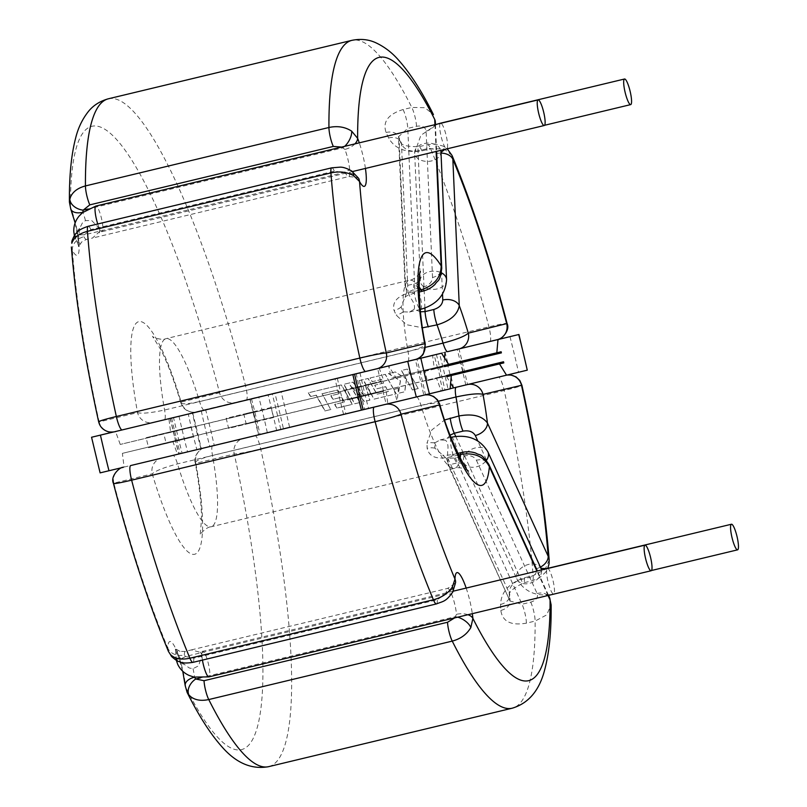 <?xml version="1.0" encoding="UTF-8"?>
<svg xmlns="http://www.w3.org/2000/svg" width="807" height="807" viewBox="0 0 807 807"><rect width="100%" height="100%" fill="white"/><g stroke="black" fill="none" stroke-linecap="round" stroke-linejoin="round"><path stroke-width="0.61" stroke-dasharray="4.04 3.03" d="M182.765 671.273L177.409 653.67L184.198 664.292L189.363 668.035L193.044 668.65L198.613 665.815L202.053 654.77L201.488 652.641L191.37 649.907L185.207 651.451L180.032 651.36L175.956 649.191L175.502 649.554L174.826 648.445L180.032 651.36M70.784 209.104A13.164 7.626 158.4 0 1 70.471 207.278A30.333 5.891 -103.5 0 1 75.747 224.417A30.333 5.891 -103.5 0 1 79.086 245.681L81.749 241.908L86.299 239.487L92.482 238.065L100.27 231.024L99.806 228.865L91.726 220.583L85.471 220.593L82.475 222.803L79.57 228.492L78.34 241.041L79.086 245.681L78.511 245.57L78.42 246.871L81.749 241.908M450.104 435.155L445.575 440.239L440.158 439.926L434.68 442.942L434.902 448.147L446.372 458.386L455.37 457.952L464.106 455.854C470.017 454.936 474.113 456.399 476.392 460.232A13.164 9.139 155.5 0 1 488.79 464.257M446.372 458.386C448.783 464.63 449.297 466.375 447.925 463.622L448.188 465.074L457.498 462.835A13.164 2.552 -103.5 0 1 451.94 450.639A13.164 2.552 -103.5 0 1 450.498 441.409A13.164 2.552 -103.5 0 1 451.002 437.485M476.392 460.232L537.109 593.498C538.34 597.513 536.211 600.398 530.754 602.133L522.018 604.231L509.984 601.003L447.925 463.622A13.164 2.552 76.5 0 0 447.673 457.862L447.603 451.668C448.51 446.311 447.845 442.508 445.575 440.239M455.592 582.442A13.164 10.42 1.4 0 1 446.382 592.106L445.262 594.144L437.283 599.752L193.791 658.199L185.489 656.495L184.319 655.002A13.164 10.42 1.4 0 1 167.816 648.041L168.512 651.572M177.409 653.67L175.956 649.191A30.333 5.891 76.5 0 0 167.816 648.041A320.52 62.26 -103.5 0 1 113.827 483.141L152.251 473.84C155.59 470.784 164.003 467.465 177.5 463.894L420.992 405.457C434.105 402.632 440.249 402.451 439.422 404.922M454.634 617.92L456.51 614.339A17.169 3.339 76.5 0 0 454.775 604.342A17.169 3.339 76.5 0 0 447.522 588.424A17.169 3.339 76.5 0 0 446.382 592.106M356.2 373.702L170.348 418.339A259.39 50.377 76.5 0 0 178.902 453.958L364.744 409.32A157.395 30.575 -103.5 0 1 360.275 391.556A157.395 30.575 -103.5 0 1 356.2 373.702L173.535 417.582A269.003 52.253 76.5 0 0 177.691 435.417A269.003 52.253 76.5 0 0 182.079 453.201L364.744 409.32M200.963 448.631A157.395 30.575 -103.5 0 1 196.484 430.867A157.395 30.575 -103.5 0 1 192.409 413.013M420.497 311.784L414.142 309.303L409.452 312.047L403.197 311.845L401.049 307.114L406.617 292.78L414.828 289.088L423.564 286.999C429.253 285.133 432.239 281.966 432.522 277.507A13.164 9.129 177.5 0 0 441.742 268.297M414.142 309.303C415.131 306.246 414.001 302.544 410.753 298.187L408.009 292.648A13.164 2.552 -103.5 0 0 405.618 287.393L405.195 285.991L414.505 283.761A13.164 2.552 76.5 0 0 415.101 297.158A13.164 2.552 76.5 0 0 417.996 306.035A13.164 2.552 76.5 0 0 420.245 309.303M354.909 143.888A13.164 7.626 158.4 0 1 344.892 149.406A17.169 3.339 -103.5 0 1 347.878 159.11A17.169 3.339 -103.5 0 1 348.644 176.592A17.169 3.339 -103.5 0 1 345.961 173.828L344.044 172.527L334.38 171.155L90.888 229.591L84.261 234.877L83.908 236.723A13.164 10.43 -28.4 0 0 72.358 250.432L71.379 246.972M343.59 414.435A269.003 52.253 -103.5 0 1 339.202 396.651A269.003 52.253 -103.5 0 1 335.046 378.816M444.566 366.509L437.525 368.194A150.526 29.234 76.5 0 0 434.146 354.989M434.126 354.909A150.526 29.234 76.5 0 0 434.116 354.888L445.03 352.286M501.127 351.751L448.167 364.461A150.526 29.234 76.5 0 0 445.04 352.266L465.236 347.424M453.584 387.885A150.526 29.234 76.5 0 0 450.841 375.598M438.403 401.21L212.493 455.43C199.541 458.87 193.983 461.493 195.829 463.299A13.164 12.912 76.4 0 1 205.291 447.492A13.164 12.912 76.4 0 1 205.311 447.492L442.67 390.507A150.526 29.234 76.5 0 0 439.664 377.101L503.538 361.768M427.256 380.662L440.219 377.525L437.818 367.508L424.845 370.645L427.256 380.662L463.147 372.017L460.747 362L447.774 365.137L450.185 375.154M439.543 353.547L416.896 359.024A151.837 29.496 -103.5 0 1 425.45 394.643L448.097 389.166A271.293 52.697 76.5 0 0 439.543 353.547L488.134 341.886M509.974 336.64A271.293 52.697 -103.5 0 1 518.518 372.259L448.097 389.166M444.536 357.925L443.87 365.51L448.167 364.461M448.581 364.371L443.87 365.51M446.533 376.637L450.629 383.174M473.79 383.043L236.179 440.017L467.515 384.495A281.603 54.694 76.5 0 0 458.961 348.876L281.028 391.587A270.829 52.606 -103.5 0 1 289.582 427.206L467.515 384.495M518.518 372.259L527.274 370.161M437.818 367.508L460.747 362M440.219 377.525L463.147 372.017M424.845 370.645L447.774 365.137M100.108 472.872L124.086 467.071L122.382 453.352L172.738 441.177L436.436 377.888L441.147 390.881L442.67 390.507M436.436 377.888L439.664 377.101M446.725 375.517L382.851 390.84L386.079 390.063L387.784 403.782L386.25 404.156L397.175 401.533L398.345 388.298L394.048 389.337A150.526 29.234 76.5 0 0 397.175 401.533L161.733 458.023A13.164 12.912 -103.6 0 0 161.713 458.033A13.164 12.912 -103.6 0 0 152.251 473.84A119.618 23.232 76.5 0 0 194.618 554.278A119.618 23.232 76.5 0 0 195.829 463.299L234.262 454.008C238.337 453.816 247.154 452.122 260.711 448.934L504.204 390.497C517.196 387.32 522.936 385.514 521.433 385.08M382.851 390.84A150.526 29.234 76.5 0 0 386.25 404.156M437.525 368.194L434.297 368.981L432.602 355.362M434.116 354.888L194.164 412.266C187.547 412.145 183.118 409.018 180.879 402.875L181.131 402.078A13.164 12.912 -103.6 0 0 196.757 411.873M172.738 441.177L177.449 454.17L214.208 445.293A279.283 54.251 76.5 0 0 205.654 409.674L168.895 418.551L170.6 432.27L120.243 444.445L383.94 381.156L379.229 368.163L377.706 368.537A150.526 29.234 76.5 0 0 380.712 381.943L444.586 366.61M383.94 381.156L380.712 381.943M416.896 359.024L250.099 399.051A164.729 31.998 -103.5 0 1 258.654 434.67L276.589 430.333A259.39 50.377 76.5 0 0 268.045 394.714L249.888 399.102L258.442 434.721L425.45 394.643M188.293 414.001L359.983 372.784A151.837 29.496 -103.5 0 0 368.537 408.403L196.837 449.62A164.729 31.998 -103.5 0 1 188.293 414.001L170.136 418.389L178.69 454.008L196.837 449.62M289.582 427.206L283.418 428.688A269.003 52.253 76.5 0 0 274.864 393.07L415.222 359.418A157.395 30.575 -103.5 0 1 423.776 395.037L283.418 428.688M423.776 395.037L276.589 430.333M124.086 467.071L387.784 403.782M368.537 408.403L187.557 451.89A270.829 52.606 -103.5 0 1 179.003 416.271L352.861 374.549A281.603 54.694 76.5 0 0 352.861 374.559L114.755 431.705A13.164 12.912 76.4 0 1 99.13 421.92L137.553 412.619C141.911 413.83 150.919 412.952 164.567 410.006L408.06 351.57C421.022 348.13 426.57 345.507 424.724 343.701M182.079 453.201L187.557 451.89M385.938 366.6L359.983 372.784M179.003 416.271L173.535 417.582M268.045 394.714L415.222 359.418M274.864 393.07L281.028 391.587M458.961 348.876L168.895 418.551M497.243 339.676L205.654 409.674M214.208 445.293L441.147 390.881M321.902 393.826L337.538 390.013L339.596 393.634L330.789 395.743L332.797 399.344L341.613 397.236L344.296 402.078L334.633 404.398L336.67 408.11L352.185 404.388L341.26 384.919L308.304 392.827L310.433 396.58L316.062 395.228L324.838 410.955L330.688 409.553L322.154 393.766L330.688 409.553M363.634 395.329L352.74 382.165L343.732 384.324L354.656 403.803L359.872 402.542L350.127 385.121L364.29 401.483L369.767 400.171L364.29 381.812L373.994 399.152L396.106 393.846L385.181 374.377L370.02 378.009L372.108 381.721L381.459 379.472L383.517 383.093L374.7 385.201L376.718 388.803L385.524 386.694L388.217 391.536L376.829 394.27L367.972 378.503L359.226 380.601L363.634 395.329L359.226 380.601M412.316 389.963L418.157 388.56L407.232 369.081L401.392 370.484L406.082 378.786L395.178 371.977L388.419 373.601L400.333 380.833L398.396 393.302L404.65 391.798L406.435 379.371L412.417 389.932L406.435 379.371M253.499 411.772L271.112 407.515L273.512 417.532L255.9 421.789L253.499 411.772L226.202 418.319L228.603 428.346L246.216 424.079L243.815 414.062L226.202 418.319M191.037 426.883L193.448 436.9L175.835 441.157L173.424 431.14L191.037 426.883L146.128 437.687L148.538 447.714L166.151 443.447L163.74 433.43M113.969 431.876L379.229 368.163M465.78 384.919A272.443 52.919 76.5 0 0 457.226 349.3M177.449 454.17L205.311 447.492M161.733 458.023L425.148 394.865M122.382 453.352L386.079 390.063M120.243 444.445L115.532 431.452L153.189 422.404A13.164 12.912 76.4 0 1 137.553 412.619A119.618 23.232 -103.5 0 1 138.764 321.64A119.618 23.232 -103.5 0 1 181.131 402.078L219.565 392.787C223.277 391.092 231.902 388.591 245.429 385.282L488.921 326.835C501.934 323.778 507.875 322.79 506.735 323.859M170.6 432.27L434.297 368.981M280.755 429.324A266.956 51.85 76.5 0 0 272.201 393.705M171.649 418.036A266.956 51.85 76.5 0 0 180.193 453.655M115.532 431.452L113.363 431.977M100.32 472.821A267.843 52.021 -103.5 0 1 91.766 437.202L91.554 437.253M408.836 361.062L377.706 368.537M415.242 359.508L153.189 422.404M193.448 436.9L166.151 443.447M175.835 441.157L148.538 447.714M173.424 431.14L146.128 437.687M271.112 407.515L243.815 414.062M273.512 417.532L246.216 424.079M255.9 421.789L228.603 428.346M251.441 398.729A157.395 30.575 -103.5 0 1 259.985 434.348M436.375 354.303A269.003 52.253 -103.5 0 1 444.929 389.922M341.613 147.076L344.892 149.406M452.061 155.489L444.112 148.871L430.645 148.791L421.91 150.879C405.891 153.098 394.784 148.791 388.581 137.947A343.409 66.699 76.5 0 0 386.089 132.479C382.468 121.847 388.127 114.201 403.076 109.54L411.812 107.442L424.956 107.694L433.51 114.745M98.646 421.779L99.13 421.92A320.52 62.26 76.5 0 1 72.358 250.432A30.333 5.891 -103.5 0 0 79.086 245.681M419.035 290.359L412.377 291.952C397.982 295.301 391.879 301.485 394.068 310.513A96.729 18.783 -103.5 0 1 396.176 315.133L406.557 324.717L422.555 327.793M425.511 347.313L199.561 401.543C186.447 404.368 180.314 404.549 181.131 402.078M69.412 202.133L70.471 207.278A320.52 62.26 76.5 0 1 120.525 144.171A320.52 62.26 76.5 0 1 219.565 392.787A13.164 12.912 -103.6 0 0 235.19 402.572M432.522 277.507L426.106 131.107C425.37 126.971 422.172 125.367 416.513 126.296L407.777 128.394L398.517 136.726L399.112 139.046A330.245 64.146 -103.5 0 1 401.503 144.302C404.65 149.759 410.158 151.958 418.036 150.899L426.762 148.801C432.441 147.873 435.629 149.477 436.355 153.612L442.518 294.172M386.089 132.479A13.164 9.24 155.2 0 1 398.507 136.554A13.164 9.24 155.2 0 1 399.112 139.046L405.618 287.393C405.598 284.326 405.931 286.122 406.617 292.78M351.62 170.953L351.62 170.953A13.164 6.799 -57 0 0 344.044 172.527L84.261 234.877A13.164 9.24 15.8 0 0 72.015 240.758M358.56 178.266A13.164 10.43 -28.4 0 0 345.961 173.828M344.69 146.339A13.164 6.799 123 0 1 342.955 147.802L87.953 209.003M441.015 153.098A13.164 9.129 177.5 0 0 436.355 153.612M403.197 311.845A13.164 8.796 156.3 0 1 396.176 315.133M401.049 307.114A13.164 9.462 154.7 0 1 394.068 310.513M388.581 137.947A13.164 9.018 155.8 0 1 400.948 141.911L400.948 141.911A13.164 9.018 155.8 0 1 401.503 144.302L408.009 292.648M426.106 131.107A13.164 9.129 177.5 0 0 435.326 121.907M185.166 685.547A13.164 7.616 174.6 0 0 185.721 687.322A30.333 5.891 76.5 0 0 182.644 669.649A30.333 5.891 76.5 0 0 175.956 649.191M549.174 559.967L545.088 569.47L533.124 575.653L524.389 577.751C509.116 583.037 501.167 591.934 500.572 604.423A343.409 66.699 -103.5 0 1 500.834 610.415C502.438 621.551 510.952 625.798 526.386 623.165L535.122 621.067L546.722 614.873L551.141 604.715M113.464 483.484L113.827 483.141A13.164 12.912 -103.6 0 1 123.289 467.324M434.68 442.942A13.164 8.786 176.7 0 0 426.923 443.204L431.826 429.949L444.677 419.953M458.527 454.926L451.89 456.52C437.535 460.071 429.284 457.327 427.145 448.288A96.729 18.783 76.5 0 0 426.923 443.204M212.685 445.726A13.164 2.552 -103.5 0 0 212.493 455.43A96.729 18.783 -103.5 0 1 211.101 526.779C206.572 526.789 199.803 534.163 200.166 534.98L201.548 519.103C201.468 504.314 199.359 485.521 195.244 462.714L195.829 463.299M187.113 692.386L185.721 687.322A320.52 62.26 -103.5 0 0 258.916 720.611A320.52 62.26 -103.5 0 0 234.262 454.008A13.164 12.912 76.4 0 1 243.724 438.201A13.164 12.912 76.4 0 1 243.744 438.191M500.572 604.423A13.164 9.018 177.2 0 0 509.792 595.273A13.164 9.018 177.2 0 0 509.197 592.893C509.53 586.598 513.434 582.14 520.929 579.507L529.664 577.409C535.142 575.663 537.26 572.788 536.03 568.774L477.734 440.844M505.797 375.295A13.164 12.912 76.4 0 1 506.988 375.073M424.926 394.916A13.164 12.912 -103.6 0 0 423.796 395.127M394.482 402.219L450.135 388.823M452.727 592.106L452.727 592.106A13.164 6.789 30 0 1 445.262 594.144L185.489 656.495A13.164 9.24 -42.8 0 1 171.901 656.817M467.969 614.712A13.164 7.616 174.6 0 0 456.51 614.339M457.74 617.173A13.164 6.789 -150 0 0 455.511 616.649L200.479 677.86M540.408 567.119A13.164 9.139 155.5 0 1 536.03 568.774M434.902 448.147A13.164 9.452 178.3 0 0 427.145 448.288M524.389 577.751A13.164 2.552 -103.5 0 1 523.592 582.825C512.536 588.545 507.936 592.701 509.792 595.273L510.054 601.165A13.164 9.24 177.8 0 0 509.449 598.663A330.245 64.146 76.5 0 0 509.197 592.893L447.673 457.862M500.834 610.415A13.164 9.24 177.8 0 0 510.054 601.165L447.976 464.913M537.109 593.498A13.164 9.139 155.5 0 1 549.506 597.513M330.931 409.492L325.09 410.894L316.314 395.168L310.705 396.519L308.577 392.757L341.472 384.868L352.387 404.337L336.902 408.06L334.865 404.347L344.508 402.027L341.825 397.185L333.029 399.294L331.021 395.692L339.818 393.574L337.76 389.963L322.154 393.766M359.408 380.561L368.133 378.463L376.99 394.23L388.349 391.506L385.665 386.654L376.869 388.772L374.862 385.171L383.658 383.053L381.6 379.441L372.269 381.681L370.181 377.979L385.322 374.337L396.237 393.816L374.155 399.122L364.461 381.772L369.939 400.131L364.471 401.442L350.319 385.07L360.063 402.501L354.848 403.752L343.943 384.273L352.74 382.165M352.931 382.115L363.806 395.289M406.536 379.351L404.761 391.768L398.517 393.271L400.454 380.813L388.55 373.57L395.299 371.946L406.183 378.755L401.503 370.453L407.333 369.061L418.157 388.56M418.238 388.54L412.417 389.932M370.544 394.421L383.517 391.284L381.106 381.267L368.143 384.404L370.544 394.421L347.615 399.919L360.588 396.782L358.177 386.765L345.214 389.902L368.143 384.404M394.048 389.337L398.345 388.298M444.324 365.49L391.375 378.201L395.672 377.162L388.621 365.914A150.526 29.234 76.5 0 0 391.375 378.201M448.631 364.451L395.672 377.162M358.177 386.765L381.106 381.267M360.588 396.782L383.517 391.284M345.214 389.902L347.615 399.919M337.336 378.261A271.293 52.697 76.5 0 0 345.89 413.88M487.912 451.9A13.164 9.139 -24.5 0 0 475.515 447.875A13.164 9.139 -24.5 0 0 463.379 460.373A13.164 9.139 -24.5 0 0 463.954 462.815A13.164 9.139 -24.5 0 0 476.352 466.829A13.164 9.139 -24.5 0 0 486.419 460.373M451.355 437.233A13.164 2.552 -103.5 0 1 456.913 449.438A13.164 2.552 -103.5 0 1 458.356 458.658A13.164 2.552 -103.5 0 1 457.498 462.835L464.459 463.601L517.045 579.335A13.164 9.139 -24.5 0 0 529.442 583.36A13.164 9.139 -24.5 0 0 541.578 570.862A13.164 9.139 -24.5 0 0 541.487 569.994M547.459 568.4A13.164 2.552 -103.5 0 1 553.017 580.596A13.164 2.552 -103.5 0 1 554.459 589.826A13.164 2.552 -103.5 0 1 553.602 594.002A13.164 2.552 -103.5 0 1 548.044 581.797A13.164 2.552 -103.5 0 1 546.601 572.577A13.164 2.552 -103.5 0 1 547.106 568.642M540.71 567.785L541.003 568.421A13.164 9.139 -24.5 0 0 528.605 564.406A13.164 9.139 -24.5 0 0 516.47 576.894A13.164 9.139 -24.5 0 0 517.045 579.335C524.903 592.277 537.089 597.17 553.602 594.002L651.491 570.509M184.198 664.292A13.164 9.129 -2.5 0 1 176.37 658.673A13.164 9.129 -2.5 0 1 175.775 656.232A13.164 9.129 -2.5 0 1 178.044 650.775M202.436 660.086A13.164 2.552 -103.5 0 1 202.779 651.289A13.164 2.552 -103.5 0 1 205.432 654.608A13.164 2.552 -103.5 0 1 208.337 663.485A13.164 2.552 -103.5 0 1 208.922 676.891M446.574 279.686A13.164 9.129 -2.5 0 1 437.344 288.896A13.164 9.129 -2.5 0 1 420.861 283.277A13.164 9.129 -2.5 0 1 420.265 280.846A13.164 9.129 -2.5 0 1 429.485 271.636A13.164 9.129 -2.5 0 1 441.409 272.827M420.649 309.353A13.164 2.552 76.5 0 0 420.064 295.957A13.164 2.552 76.5 0 0 417.169 287.08A13.164 2.552 76.5 0 0 414.505 283.761C418.308 282.168 420.265 280.886 420.366 279.918L414.647 152.836A13.164 9.129 -2.5 0 1 423.877 143.636A13.164 9.129 -2.5 0 1 440.36 149.245A13.164 9.129 -2.5 0 1 440.753 150.364M440.985 152.372L440.955 151.686A13.164 9.129 -2.5 0 1 431.735 160.886A13.164 9.129 -2.5 0 1 415.242 155.277A13.164 9.129 -2.5 0 1 414.647 152.836L420.871 135.324L437.283 124.117M440.219 123.41A13.164 2.552 76.5 0 0 441.157 136.565A13.164 2.552 76.5 0 0 444.052 145.442A13.164 2.552 76.5 0 0 446.715 148.77A13.164 2.552 76.5 0 0 446.12 135.364A13.164 2.552 76.5 0 0 443.225 126.487A13.164 2.552 76.5 0 0 440.561 123.168M79.57 228.492A13.164 9.139 -24.5 0 0 75.152 237.056A13.164 9.139 -24.5 0 0 75.727 239.497A13.164 9.139 -24.5 0 0 80.226 243.331M97.738 223.983A13.164 2.552 76.5 0 0 102.035 231.659A13.164 2.552 76.5 0 0 102.892 227.483A13.164 2.552 76.5 0 0 101.45 218.253A13.164 2.552 76.5 0 0 95.892 206.057M466.174 588.071A30.333 5.891 -103.5 0 1 469.815 600.721A30.333 5.891 -103.5 0 1 472.317 613.673M193.044 668.65A17.169 3.339 -103.5 0 1 194.447 677.194M365.43 168.441A30.333 5.891 76.5 0 0 362.918 155.489A30.333 5.891 76.5 0 0 359.286 142.839M85.471 220.593A17.169 3.339 76.5 0 0 82.859 212.352M83.908 236.723A17.169 3.339 76.5 0 0 86.299 239.487M267.299 432.592A153.28 29.768 76.5 0 0 258.754 396.973M201.286 410.874A153.28 29.768 76.5 0 0 209.84 446.493M192.661 412.801A267.843 52.021 -103.5 0 1 201.215 448.42M434.963 124.671L436.133 151.474M407.868 361.274A13.164 2.552 -103.5 0 0 408.06 351.57A96.729 18.783 -103.5 0 1 409.452 280.221A96.729 18.783 -103.5 0 1 419.004 286.798M416.513 126.296A13.164 2.552 -103.5 0 0 411.812 107.442A343.409 66.699 76.5 0 0 351.882 40.35M489.809 341.462A13.164 2.552 76.5 0 0 488.921 326.835A343.409 66.699 76.5 0 0 430.645 148.791A13.164 2.552 76.5 0 0 427.629 144.624L427.629 144.624A13.164 2.552 76.5 0 0 426.762 148.801M108.38 98.787A343.409 66.699 -103.5 0 1 245.429 385.282A13.164 2.552 76.5 0 1 246.317 399.899M204.131 410.107A13.164 2.552 76.5 0 1 199.561 401.543A96.729 18.783 76.5 0 0 165.96 338.668A96.729 18.783 76.5 0 0 164.567 410.006A13.164 2.552 -103.5 0 1 164.376 419.721M403.076 109.54A13.164 2.552 -103.5 0 1 407.777 128.394L414.828 289.088A13.164 2.552 -103.5 0 1 413.971 293.264L413.971 293.264A13.164 2.552 -103.5 0 1 412.377 291.952M424.926 308.052L418.036 150.899A13.164 2.552 76.5 0 1 418.894 146.723L427.629 144.624L435.336 143.989L443.255 146.148L447.229 148.811M88.235 226.263A13.164 2.552 -103.5 0 1 90.888 229.591M331.727 167.826A13.164 2.552 -103.5 0 1 334.38 171.155M421.91 150.879A13.164 2.552 76.5 0 0 418.894 146.723C406.506 146.662 400.524 145.058 400.948 141.911L398.487 136.504L405.074 286.223M423.564 286.999A13.164 2.552 -103.5 0 1 422.707 291.166M184.319 655.002A17.169 3.339 -103.5 0 1 185.207 651.451M548.054 595.495L536.927 571.084M416.422 396.893A13.164 2.552 76.5 0 1 420.992 405.457A96.729 18.783 76.5 0 0 454.603 468.332A96.729 18.783 76.5 0 0 460.131 458.134M530.754 602.133A13.164 2.552 76.5 0 1 535.122 621.067A343.409 66.699 -103.5 0 1 512.173 708.213M268.681 766.65A343.409 66.699 76.5 0 0 260.711 448.934A13.164 2.552 -103.5 0 0 254.871 435.518L205.291 447.492C202.113 447.078 192.52 455.531 195.244 462.714L195.244 462.714M507.2 375.023L498.363 377.081A13.164 2.552 -103.5 0 1 504.204 390.497A343.409 66.699 -103.5 0 1 533.124 575.653A13.164 2.552 -103.5 0 1 532.327 580.737L532.327 580.737A13.164 2.552 -103.5 0 1 529.664 577.409M468.07 470.683C468.03 469.795 458.638 466.285 454.603 468.332L211.101 526.779A96.729 18.783 -103.5 0 1 177.5 463.894A13.164 2.552 76.5 0 0 172.93 455.34M526.386 623.165A13.164 2.552 76.5 0 0 522.018 604.231L455.37 457.952A13.164 2.552 76.5 0 0 452.707 454.623L452.707 454.623A13.164 2.552 76.5 0 0 451.89 456.52M455.753 436.456L520.929 579.507A13.164 2.552 -103.5 0 0 523.592 582.825L532.327 580.737L539.479 577.802L545.593 572.244L547.812 568.31M192.934 662.376A13.164 2.552 76.5 0 0 193.791 658.199M436.426 603.929A13.164 2.552 76.5 0 0 437.283 599.752M464.106 455.854A13.164 2.552 76.5 0 0 461.443 452.525M175.482 649.484L176.35 660.338M453.241 591.178L202.779 651.289L199.894 651.431L202.053 654.77M544.604 125.277L444.96 149.356M74.375 235.604L78.531 245.641M99.806 228.865L99.402 232.84L102.035 231.659L352.488 171.548M191.37 649.907L447.522 588.424C454.089 584.49 456.812 582.029 455.693 581.04M420.255 309.454L409.452 312.047M78.34 241.041L75.132 222.924M359.276 179.467C359.831 178.075 356.28 177.116 348.644 176.592L92.482 238.065M180.879 402.875L180.879 402.875C174.201 380.712 167.553 363.039 160.926 349.845L152.483 336.317C152.533 337.205 161.914 340.715 165.96 338.668L409.452 280.221C413.981 280.211 420.75 272.837 420.386 272.02M405.225 297.037L405.094 297.299C406.183 297.147 403.097 296.633 413.971 293.264L419.075 292.043M435.437 124.56L436.617 151.353M457.801 453.403L452.707 454.623C444.97 455.501 441.722 455.642 442.972 455.057L443.204 455.229M548.538 595.374L537.412 570.973M450.942 437.333L440.158 439.926"/><path stroke-width="1.21" d="M113.454 483.484C130.109 547.166 148.458 603.192 168.512 651.572L170.559 654.659C174.988 658.835 181.444 660.025 189.907 658.209L433.399 599.772C441.843 597.533 448.167 593.286 452.374 587.022L454.987 579.113A13.164 10.42 1.4 0 1 455.592 582.442L455.562 581.514M194.447 677.194A17.169 3.339 -103.5 0 1 194.457 677.234L195.738 679L204.04 680.704A13.164 2.552 76.5 0 0 205.482 689.924A13.164 2.552 76.5 0 0 208.751 699.558C200.287 701.354 193.72 699.891 189.03 695.18L187.113 692.386C198.663 715.577 210.244 733.694 221.854 746.717C236.148 763.129 251.754 769.777 268.681 766.65L512.173 708.213A343.409 66.699 -103.5 0 1 452.243 641.111L208.751 699.558A343.409 66.699 76.5 0 0 268.681 766.65M650.553 557.355A13.164 2.552 -103.5 0 1 651.148 570.751A13.164 2.552 -103.5 0 1 645.59 558.555A13.164 2.552 -103.5 0 1 644.995 545.149A13.164 2.552 -103.5 0 1 650.553 557.355M737.003 536.443A13.164 2.552 -103.5 0 1 737.588 549.839A13.164 2.552 -103.5 0 1 732.03 537.644A13.164 2.552 -103.5 0 1 731.445 524.237A13.164 2.552 -103.5 0 1 737.003 536.443M359.286 142.839A30.333 5.891 76.5 0 0 357.642 138.35A13.164 7.626 158.4 0 1 354.909 143.888M82.859 212.352A17.169 3.339 76.5 0 0 82.828 212.302A13.164 7.626 158.4 0 1 70.784 209.104L69.412 202.133C69.17 176.178 71.268 154.752 75.697 137.856C78.108 128.041 82.274 119.325 88.215 111.719C93.158 105.465 99.876 101.157 108.38 98.787L351.882 40.35A343.409 66.699 76.5 0 0 328.933 127.496L85.441 185.933C77.089 188.172 71.894 192.449 69.856 198.774L69.412 202.123M625.143 92.412A13.164 2.552 76.5 0 0 630.701 104.607A13.164 2.552 76.5 0 0 630.106 91.211A13.164 2.552 76.5 0 0 624.547 79.005A13.164 2.552 76.5 0 0 625.143 92.412M538.693 113.323A13.164 2.552 76.5 0 0 544.251 125.519A13.164 2.552 76.5 0 0 543.666 112.123A13.164 2.552 76.5 0 0 538.108 99.917A13.164 2.552 76.5 0 0 538.693 113.323M497.99 339.555L465.246 347.413L518.931 334.491L527.274 370.161A259.854 50.468 76.5 0 0 518.719 334.542L497.99 339.555L496.819 352.8L501.127 351.751A150.526 29.234 -103.5 0 1 501.399 352.871L444.566 366.509M501.399 352.871L444.586 366.61A150.526 29.234 -103.5 0 1 444.324 365.49L448.631 364.451L441.58 353.204L420.851 358.217A259.854 50.468 76.5 0 0 429.405 393.836L450.135 388.823L451.305 375.588L446.997 376.627A150.526 29.234 -103.5 0 1 446.725 375.517L503.538 361.768A150.526 29.234 -103.5 0 1 503.8 362.888L446.977 376.536L503.8 362.888M450.629 383.174L453.584 387.885L450.145 388.712L467.364 384.596A13.164 12.912 76.4 0 1 483 394.381C478.642 393.17 469.644 394.048 455.985 396.994L438.403 401.21M445.03 352.286L444.536 357.925M496.819 352.8L448.581 364.371M499.493 363.927L506.544 375.174L453.584 387.885M506.544 375.174L527.274 370.161M352.861 374.559A281.603 54.694 76.5 0 0 361.415 410.158L416.321 396.983A271.293 52.697 -103.5 0 1 407.767 361.365L420.851 358.217M361.415 410.158L130.744 465.538A13.164 2.552 76.5 0 0 131.329 478.944A13.164 2.552 76.5 0 0 131.632 480.165C118.619 483.222 112.677 484.21 113.827 483.141M130.744 465.538L394.482 402.219M420.386 272.03L420.386 272.02C419.569 266.653 416.533 303.039 425.309 344.286L424.724 343.701L386.291 352.992A320.52 62.26 -103.5 0 1 359.529 181.504L353.607 175.654C347.02 171.992 339.454 171.074 330.92 172.91L87.428 231.347A13.164 2.552 -103.5 0 1 88.235 226.263C82.465 228.199 78.844 230.126 77.371 232.023C76.04 233.899 75.434 232.416 72.015 240.758L71.803 243.29C73.851 237.561 79.056 233.576 87.428 231.347A343.409 66.699 -103.5 0 0 116.349 416.503A13.164 2.552 -103.5 0 0 116.632 417.723A13.164 2.552 -103.5 0 0 122.19 429.919L376.808 368.809A13.164 12.912 76.4 0 1 376.808 368.809A13.164 12.912 76.4 0 0 386.291 352.992C382.215 353.184 373.399 354.878 359.841 358.066L116.349 416.503C103.367 419.68 97.617 421.486 99.13 421.92M114.755 431.705L118.8 430.736M422.555 327.793L437.061 324.848A96.729 18.783 -103.5 0 1 443.053 343.106A13.164 2.552 76.5 0 0 447.623 351.66L458.82 348.977A13.164 12.912 -103.6 0 0 458.84 348.967A13.164 12.912 -103.6 0 0 468.302 333.16C464.973 336.216 456.55 339.535 443.053 343.106L425.511 347.313M113.363 431.977L91.766 437.202L113.969 431.876M100.431 435.124A279.283 54.251 76.5 0 0 108.975 470.743L123.289 467.324C120.435 466.587 109.883 475.878 113.464 483.484M354.596 374.145A272.443 52.919 76.5 0 0 363.14 409.744M108.975 470.743L100.32 472.821M82.828 212.302L83.182 210.153L89.809 204.867L333.301 146.43L341.613 147.076M419.075 292.043L422.707 291.166C427.619 289.965 431.775 287.645 435.175 284.215C438.161 279.353 439.886 282.682 441.742 268.297L441.742 268.297A13.164 9.129 177.5 0 0 441.147 265.866C440.975 277.467 434.297 285.466 421.113 289.854L419.035 290.359M434.963 124.671L434.731 119.466A13.164 9.129 177.5 0 1 435.326 121.907L434.731 119.466A320.52 62.26 -103.5 0 0 357.642 138.35L351.66 131.138C345.063 126.891 337.487 125.68 328.933 127.496A13.164 2.552 -103.5 0 0 330.396 137.553A13.164 2.552 -103.5 0 0 333.301 146.43M437.061 324.848C450.397 320.883 457.791 314.478 459.264 305.621A13.164 9.129 177.5 0 0 442.781 300.012C442.488 304.481 439.502 307.638 433.813 309.495A13.164 2.552 76.5 0 0 435.266 318.725A13.164 2.552 76.5 0 0 437.061 324.848M488.134 341.886L497.243 339.676A13.164 12.912 -103.6 0 0 497.273 339.676A13.164 12.912 -103.6 0 0 506.735 323.859A320.52 62.26 -103.5 0 0 452.848 159.221L452.061 155.489C472.105 203.858 490.454 259.864 507.099 323.516L468.302 333.16A119.618 23.232 76.5 0 0 459.264 305.621L452.848 159.221A13.164 9.129 177.5 0 0 441.015 153.098M433.813 309.495L425.077 311.593L420.497 311.784M436.133 151.474L441.147 265.866A119.618 23.232 76.5 0 0 424.724 343.701A13.164 12.912 76.4 0 1 415.262 359.508A13.164 12.912 76.4 0 1 415.242 359.508L365.682 371.482A13.164 2.552 -103.5 0 1 360.124 359.286A13.164 2.552 -103.5 0 1 359.841 358.066A343.409 66.699 76.5 0 1 330.92 172.91A13.164 2.552 -103.5 0 1 331.727 167.826L339.949 167.16C343.025 167.019 346.909 168.29 351.62 170.953L358.56 178.266A13.164 10.43 -28.4 0 1 359.529 181.504A30.333 5.891 76.5 0 0 365.43 168.441M407.767 361.365L415.242 359.508C413.456 360.315 421.224 358.015 423.393 353.839L425.309 344.286M72.015 240.758A13.164 9.24 15.8 0 0 71.803 243.29M353.607 175.654A13.164 6.799 -57 0 0 351.62 170.953M87.953 209.003L83.182 210.153A13.164 9.24 -164.2 0 1 69.856 198.774M351.66 131.138A13.164 6.799 123 0 1 344.69 146.339M194.457 677.234A13.164 7.616 174.6 0 0 185.166 685.547L187.113 692.396M468.06 470.673L468.07 470.683C469.775 475.827 450.578 444.828 439.674 404.125L439.422 404.922A13.164 12.912 -103.6 0 0 424.926 394.916M457.801 453.403L461.443 452.525C466.375 451.375 471.117 451.557 475.676 453.05C480.649 456.137 480.316 452.021 488.79 464.257L488.79 464.257A13.164 9.139 155.5 0 1 489.365 466.698C483.938 456.439 474.355 452.354 460.626 454.422L458.527 454.926M472.317 613.673A30.333 5.891 -103.5 0 1 472.892 618.394L470.834 627.543C466.89 634.322 460.686 638.841 452.243 641.111A13.164 2.552 76.5 0 1 448.985 631.488A13.164 2.552 76.5 0 1 447.532 622.258L454.634 617.92M512.173 708.213C528.666 703.311 539.56 690.308 544.846 669.195C549.285 652.298 551.383 630.862 551.141 604.907L550.081 599.964L548.054 595.495M536.927 571.084L489.365 466.698A119.618 23.232 -103.5 0 1 439.422 404.922L400.988 414.213C397.276 415.908 388.651 418.409 375.124 421.718L131.632 480.165A343.409 66.699 76.5 0 0 189.907 658.209A13.164 2.552 76.5 0 0 192.934 662.376L192.934 662.376C186.911 663.263 182.816 663.193 180.637 662.164C178.599 661.094 178.72 662.698 171.901 656.817L171.901 656.817A13.164 9.24 -42.8 0 1 170.559 654.659M444.677 419.953L458.941 415.978C472.62 413.456 482.122 415.807 487.448 423.029A13.164 9.139 155.5 0 1 475.313 435.518C473.023 431.664 468.928 430.202 463.016 431.13L454.28 433.228L450.104 435.155M521.907 385.221L483 394.381A119.618 23.232 -103.5 0 1 487.448 423.029L548.175 556.285L549.174 559.967C545.068 507.744 535.979 449.499 521.907 385.221L519.809 380.47L516.036 376.889L510.962 375.023L507.2 375.023M506.988 375.073A13.164 12.912 76.4 0 1 521.433 385.08A320.52 62.26 76.5 0 1 548.175 556.285A13.164 9.139 155.5 0 1 540.408 567.119M466.174 588.071A30.333 5.891 -103.5 0 0 454.987 579.113A320.52 62.26 76.5 0 1 400.988 414.213A13.164 12.912 -103.6 0 0 385.363 404.428M452.374 587.022A13.164 6.789 30 0 1 452.727 592.106L455.592 582.442M200.479 677.86L195.738 679A13.164 9.24 137.2 0 0 189.03 695.18M548.538 595.374L549.506 597.513A13.164 9.139 155.5 0 1 550.081 599.964A320.52 62.26 76.5 0 1 472.892 618.394A13.164 7.616 174.6 0 0 467.969 614.712M470.834 627.543A13.164 6.789 -150 0 0 457.74 617.173M451.305 375.588L446.997 376.617M429.405 393.836L416.321 396.983M441.58 353.204L408.836 361.062M486.419 460.373A13.164 9.139 -24.5 0 0 488.487 454.341A13.164 9.139 -24.5 0 0 487.912 451.9C480.054 438.958 467.868 434.065 451.355 437.233L450.942 437.333M541.487 569.994A13.164 9.139 -24.5 0 0 541.003 568.421L487.912 451.9M547.106 568.642A13.164 2.552 -103.5 0 1 547.459 568.4C543.343 568.713 541.023 568.461 540.498 567.634M176.35 660.338L177.701 664.302C180.122 669.396 183.956 673.129 189.221 675.489L193.973 677.083L208.922 676.891A13.164 2.552 -103.5 0 1 206.269 673.563A13.164 2.552 -103.5 0 1 203.364 664.686A13.164 2.552 -103.5 0 1 202.436 660.086M441.409 272.827A13.164 9.129 -2.5 0 1 445.978 277.255A13.164 9.129 -2.5 0 1 446.574 279.686L440.955 151.686A13.164 9.129 -2.5 0 0 440.753 150.364M74.375 235.604L73.78 231.438C73.619 225.799 75.354 220.735 78.965 216.246L82.475 212.665L95.892 206.057A13.164 2.552 76.5 0 0 95.034 210.234A13.164 2.552 76.5 0 0 96.477 219.454A13.164 2.552 76.5 0 0 97.738 223.983M455.753 436.456L454.28 433.228A13.164 2.552 -103.5 0 1 451.385 424.351A13.164 2.552 -103.5 0 1 450.205 418.076M463.016 431.13A13.164 2.552 -103.5 0 1 460.121 422.253A13.164 2.552 -103.5 0 1 458.941 415.978A96.729 18.783 76.5 0 0 455.985 396.994A13.164 2.552 -103.5 0 1 456.177 387.279M204.04 680.704L447.532 622.258M374.236 407.101A13.164 2.552 76.5 0 0 374.821 420.508A13.164 2.552 76.5 0 0 375.124 421.718A343.409 66.699 -103.5 0 0 433.399 599.772A13.164 2.552 76.5 0 0 436.426 603.929L436.426 603.929C443.134 601.144 445.646 602.093 452.727 592.106M424.926 308.052L425.077 311.593A13.164 2.552 76.5 0 0 426.53 320.823A13.164 2.552 76.5 0 0 428.325 326.946M89.809 204.867A13.164 2.552 -103.5 0 1 86.904 195.99A13.164 2.552 -103.5 0 1 85.441 185.933A343.409 66.699 -103.5 0 1 108.38 98.787M376.859 368.799L385.928 366.6M458.86 348.967L465.236 347.424M467.364 384.596L473.79 383.043M419.004 286.798A96.729 18.783 -103.5 0 1 421.113 289.854A13.164 2.552 -103.5 0 0 422.707 291.166M442.518 294.172L442.781 300.012M447.623 351.66L497.273 339.676C500.118 340.413 510.67 331.122 507.089 323.516M88.235 226.263L331.727 167.826M624.547 79.005L440.561 123.168A13.164 2.552 76.5 0 0 440.219 123.41M460.131 458.134A96.729 18.783 76.5 0 0 460.626 454.422A13.164 2.552 76.5 0 1 461.443 452.525M477.734 440.844L475.313 435.518M444.96 149.356L440.985 152.372M208.922 676.891L651.148 570.751M737.588 549.839L651.491 570.509M352.488 171.548L544.251 125.519M75.132 222.924L70.784 209.104M630.701 104.607L544.604 125.277M91.554 437.253L100.108 472.872M95.892 206.057L538.108 99.917M433.42 114.574C421.839 91.332 410.228 73.195 398.587 60.162C392.02 52.566 384.364 46.745 375.638 42.68C368.426 39.382 360.497 38.605 351.882 40.35M71.379 246.972C75.485 299.205 84.574 357.471 98.646 421.779C99.907 426.762 103.044 430.05 108.067 431.654C110.509 432.411 115.603 431.866 116.117 431.382L122.19 429.919M358.954 179.104L358.56 178.266M452.061 155.489L447.229 148.811M435.326 121.907L435.437 124.56M436.617 151.353L441.742 268.297M437.283 124.117L440.561 123.168M420.649 309.353C436.809 304.683 445.444 294.797 446.574 279.686M731.445 524.237L547.459 568.4M453.241 591.178L644.995 545.149M182.765 671.273L185.166 685.547M425.148 394.865L428.86 394.845L433.631 396.479L437.374 399.717L439.674 404.125M171.901 656.817L168.512 651.572M192.934 662.376L436.426 603.929M547.812 568.31L549.042 563.901L549.174 559.967M537.412 570.973L488.79 464.257M549.506 597.513L551.141 604.917"/></g></svg>
